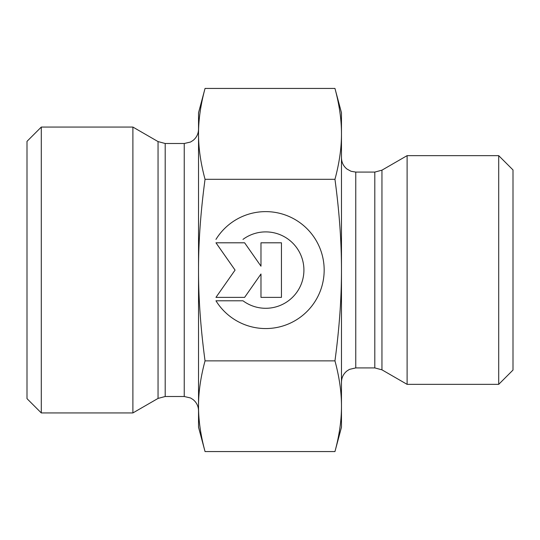 <?xml version="1.0" encoding="UTF-8"?>
<svg xmlns="http://www.w3.org/2000/svg" width="540" height="540" viewBox="0 0 540 540"><rect width="100%" height="100%" fill="white"/><g stroke="black" fill="none" stroke-linecap="round" stroke-linejoin="round"><path stroke-width="0.81" d="M215.966 239.396L215.96 239.396A58.455 58.455 0 0 1 324.169 270.094A58.455 58.455 0 0 1 215.96 300.787A58.455 58.455 180 0 0 324.169 270.094M242.98 239.396L242.98 239.396A38.198 38.198 0 0 1 303.912 270.088L303.912 270.088A38.198 38.198 180 0 0 242.98 239.396M215.96 300.787L242.98 300.787A38.198 38.198 180 0 0 303.912 270.094M260.982 242.804L281.448 242.804L281.448 297.378L260.982 297.378L260.982 273.996L244.613 297.378L215.96 297.378L235.069 270.094L215.96 242.804L244.613 242.804L260.982 266.186L260.982 242.804L260.982 266.186M215.966 242.804L235.069 270.088M215.966 297.378L244.613 297.378L260.982 273.996M260.982 297.378L281.448 297.378L281.448 242.804M205.045 451.562L198.531 427.235L198.531 406.215C198.484 420.221 200.657 435.335 205.045 451.562L334.955 451.562L341.469 427.235L341.469 406.215C341.516 392.209 339.343 377.096 334.955 360.869C339.343 328.394 341.516 298.134 341.469 270.094L341.469 270C341.51 241.988 339.343 211.761 334.955 179.314C339.343 163.053 341.516 147.913 341.469 133.873L341.469 270M205.045 88.439C200.657 104.699 198.484 119.84 198.531 133.873L198.531 112.766L205.045 88.439L334.955 88.439L341.469 112.766L341.469 133.873C341.516 119.84 339.343 104.699 334.955 88.439M198.531 270.094C198.484 298.134 200.657 328.394 205.045 360.869C200.657 377.096 198.484 392.209 198.531 406.215L198.531 133.873C198.484 147.913 200.657 163.053 205.045 179.314C200.657 211.788 198.484 242.048 198.531 270.094M205.045 360.869L334.955 360.869M205.045 179.314L334.955 179.314M334.955 451.562C339.343 435.335 341.516 420.221 341.469 406.215L341.469 270.094M198.531 410.798L198.531 129.202C198.43 133.731 196.648 137.45 193.172 140.359L190.525 142.04L184.234 143.498L184.234 396.502L190.525 397.96L193.084 399.573C196.614 402.482 198.43 406.222 198.531 410.798M158.044 398.419L158.044 141.581L132.894 127.062L132.894 412.938L158.044 398.419L165.193 396.502L165.193 143.498L184.234 143.498M41.297 127.062L27 141.352L27 398.648L41.297 412.938L41.297 127.062L132.894 127.062M381.956 369.832L407.106 384.352L407.106 155.648L381.956 170.168L374.807 172.085L374.807 367.916L381.956 369.832L381.956 170.168M498.704 384.352L513 370.062L513 169.938L498.704 155.648L498.704 384.352L407.106 384.352M374.807 367.916L355.765 367.916L355.765 172.085L374.807 172.085M184.234 396.502L165.193 396.502M158.044 141.581L165.193 143.498M41.297 412.938L132.894 412.938M355.765 172.085L351.027 171.275L346.916 169.013C343.386 166.104 341.57 162.364 341.469 157.788M355.765 367.916L349.475 369.374L346.916 370.987C343.386 373.896 341.57 377.636 341.469 382.212M498.704 155.648L407.106 155.648"/></g></svg>
